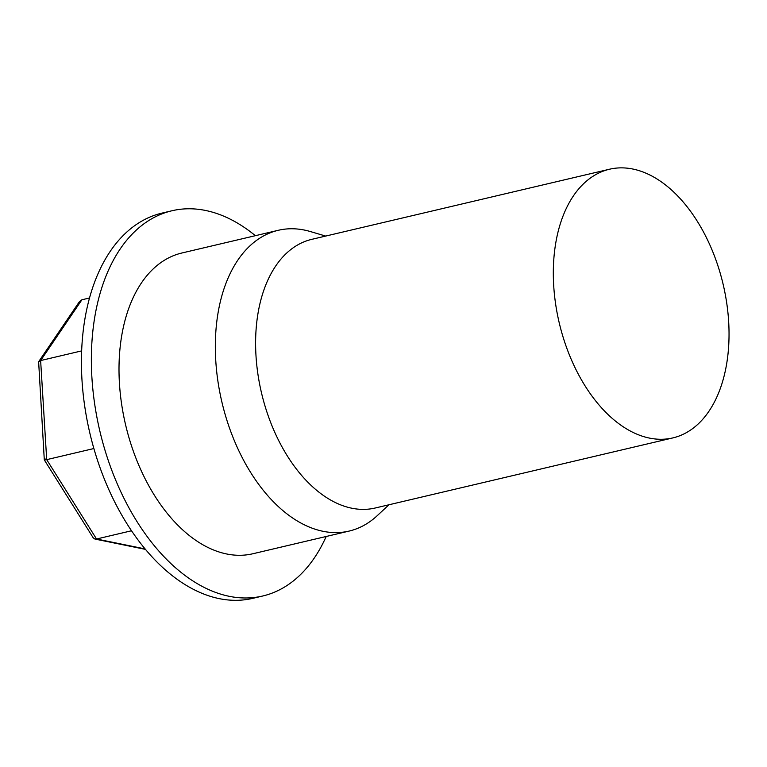 <?xml version="1.0" encoding="UTF-8"?>
<svg xmlns="http://www.w3.org/2000/svg" width="767" height="767" viewBox="0 0 767 767"><rect width="100%" height="100%" fill="white"/><g stroke="black" fill="none" stroke-linecap="round" stroke-linejoin="round"><path stroke-width="1.15" d="M326.196 536.478A197.896 120.726 -103.3 0 1 262.717 596.007A197.896 120.726 -103.3 0 1 229.151 596.295A197.896 120.726 -103.3 0 1 94.734 404.43A197.896 120.726 -103.3 0 1 171.99 210.752A197.896 120.726 -103.3 0 1 205.556 210.465A197.896 120.726 -103.3 0 1 255.373 235.69M325.678 236.073L310.367 231.548A154.503 94.255 76.7 0 0 278.258 230.301L181.942 252.985A154.503 94.255 76.7 0 0 119.441 383.395A154.503 94.255 76.7 0 0 252.774 553.774L349.09 531.09A154.503 94.255 76.7 0 0 377.268 515.645L388.955 504.772M262.717 596.007L252.784 598.346A197.896 120.726 -103.3 0 1 219.228 598.634A197.896 120.726 -103.3 0 1 84.801 406.769A197.896 120.726 -103.3 0 1 162.058 213.092L171.99 210.752M81.686 350.883L40.632 360.557L38.638 361.717L44.294 459.893L93.258 537.878L94.955 539.067L96.537 539.009L46.701 459.644C43.892 460.238 43.546 460.037 45.656 459.05M93.862 448.542L46.701 459.644L40.632 360.557L81.906 299.782L79.567 301.441L38.638 361.717M131.473 530.783L96.537 539.009L145.021 548.904M89.576 297.97L81.906 299.782M278.258 230.301A154.503 94.255 76.7 0 0 215.767 360.711A154.503 94.255 76.7 0 0 349.09 531.09M609.544 169.219L311.833 239.333A138.022 84.207 76.7 0 0 255.996 355.83A138.022 84.207 76.7 0 0 375.111 508.032L672.822 437.919A138.022 84.207 76.7 0 0 728.65 321.421A138.022 84.207 76.7 0 0 609.544 169.219A138.022 84.207 76.7 0 0 553.707 285.727A138.022 84.207 76.7 0 0 672.822 437.919M145.394 549.354L94.955 539.067"/></g></svg>
